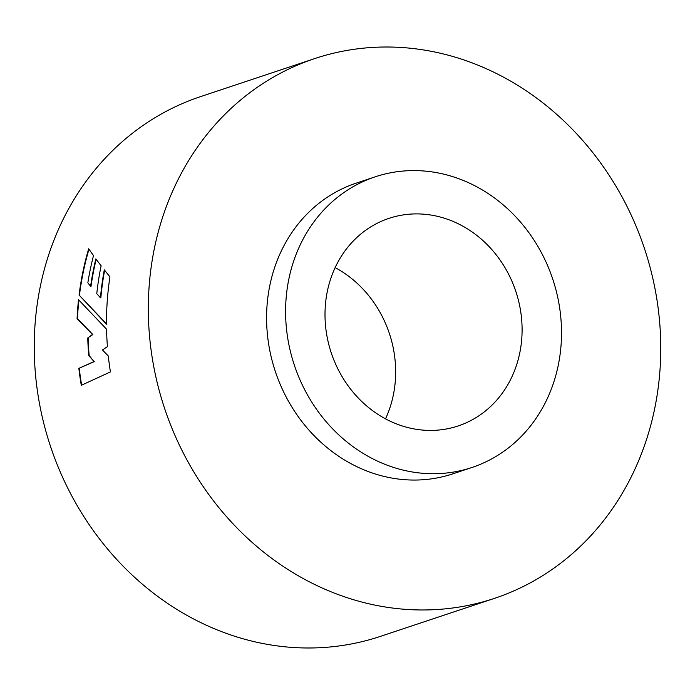 <?xml version="1.0" encoding="UTF-8"?>
<svg xmlns="http://www.w3.org/2000/svg" width="695" height="695" viewBox="0 0 695 695"><rect width="100%" height="100%" fill="white"/><g stroke="black" fill="none" stroke-linecap="round" stroke-linejoin="round"><path stroke-width="1.04" d="M335.138 267.61A109.41 97.265 -108.4 0 1 395.464 378.697A109.41 97.265 -108.4 0 1 385.525 418.833M521.902 336.562A109.41 97.265 -108.4 0 1 458.144 425.957A109.41 97.265 -108.4 0 1 325.199 307.755A109.41 97.265 -108.4 0 1 388.965 218.36A109.41 97.265 -108.4 0 1 521.902 336.562M561.247 342.322A153.169 136.168 71.6 0 0 375.126 176.843A153.169 136.168 71.6 0 0 285.862 301.986A153.169 136.168 71.6 0 0 471.974 467.474A153.169 136.168 71.6 0 0 561.247 342.322M375.126 176.843L356.118 183.176A153.169 136.168 71.6 0 0 266.854 308.328A153.169 136.168 71.6 0 0 452.966 473.808L471.974 467.474M494.466 598.369L380.391 636.385A284.464 252.884 -108.4 0 1 34.75 329.056A284.464 252.884 -108.4 0 1 200.534 96.631L314.609 58.615A284.464 252.884 -108.4 0 1 660.25 365.944A284.464 252.884 -108.4 0 1 494.466 598.369A284.464 252.884 -108.4 0 1 148.826 291.04A284.464 252.884 -108.4 0 1 314.609 58.615M78.526 299.736A284.464 252.884 71.6 0 0 77.275 314.887A284.464 252.884 71.6 0 0 77.084 318.614L92.444 334.521L87.752 337.97A284.464 252.884 71.6 0 0 88.778 355.614L94.077 361.556L78.848 368.359A284.464 252.884 71.6 0 0 81.289 385.317L110.427 371.903A284.464 252.884 71.6 0 1 108.29 355.962L102.452 349.985L107.421 346.623A284.464 252.884 71.6 0 1 106.561 329.187L78.526 299.736M79.074 295.054L106.491 324.209A284.464 252.884 71.6 0 1 106.995 304.983A284.464 252.884 71.6 0 1 109.94 276.879L104.302 269.834A284.464 252.884 71.6 0 0 100.454 297.808L96.77 293.629A284.464 252.884 71.6 0 1 101.131 265.803L95.849 258.887A284.464 252.884 71.6 0 0 90.602 286.34L87.848 282.83A284.464 252.884 71.6 0 1 93.504 255.595L88.682 248.784A284.464 252.884 71.6 0 0 79.074 295.054L106.891 324.235M78.882 300.144A284.029 252.493 71.6 0 0 77.475 318.666L92.835 334.538L87.752 337.97M88.143 337.987A284.029 252.493 71.6 0 0 89.169 355.605L88.778 355.614M89.169 355.605L94.077 361.556M94.477 361.539L78.848 368.359M79.239 368.333A284.029 252.493 71.6 0 0 81.654 385.152M104.632 270.259A284.029 252.493 71.6 0 0 100.844 297.886L100.454 297.808M96.162 259.305A284.029 252.493 71.6 0 0 90.993 286.436L90.602 286.34M88.977 249.21A284.029 252.493 71.6 0 0 79.465 295.14"/></g></svg>
